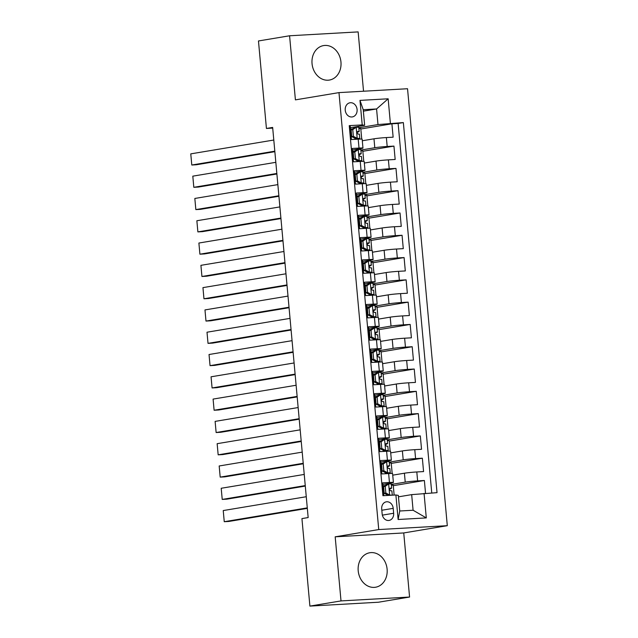 <?xml version="1.0" encoding="UTF-8"?>
<svg xmlns="http://www.w3.org/2000/svg" width="638" height="638" viewBox="0 0 638 638"><rect width="100%" height="100%" fill="white"/><g stroke="black" fill="none" stroke-linecap="round" stroke-linejoin="round"><path stroke-width="0.96" d="M312.046 63.64A17.481 14.451 80.5 0 0 329.375 80.061A17.481 14.451 80.5 0 0 340.955 62.006A17.481 14.451 80.5 0 0 323.625 45.577A17.481 14.451 80.5 0 0 312.046 63.64M358.205 570.811A17.481 14.451 80.5 0 0 375.535 587.239A17.481 14.451 80.5 0 0 387.114 569.176A17.481 14.451 80.5 0 0 369.785 552.747A17.481 14.451 80.5 0 0 358.205 570.811M345.23 110.183A7.17 5.925 80.5 0 0 352.336 116.921A7.17 5.925 80.5 0 0 357.089 109.513A7.17 5.925 80.5 0 0 349.983 102.774A7.17 5.925 80.5 0 0 345.23 110.183M363.54 91.218L358.141 31.9L289.58 35.776L258.47 40.96L266.429 128.461L272.713 128.11M447.302 525.688L407.538 88.73L338.977 92.614L378.741 529.564L447.302 525.688L403.742 532.945L335.181 536.821L341.011 600.916L409.572 597.04L403.742 532.945M409.572 597.04L378.462 602.224L309.901 606.1L341.011 600.916M349.297 126.212L350.222 126.164L351.442 139.539L358.205 139.156L359.019 148.072A8.964 0.455 -5.2 0 1 362.966 148.088A8.964 0.455 -5.2 0 1 361.451 148.487L352.391 149.994M359.019 148.072L352.256 148.455L353.468 161.829L360.231 161.446L361.044 170.37A8.964 0.455 -5.2 0 1 365 170.386A8.964 0.455 -5.2 0 1 363.477 170.777L354.425 172.284M361.044 170.37L354.281 170.753L355.502 184.127L362.264 183.744L363.078 192.66A8.964 0.455 -5.2 0 1 367.025 192.676A8.964 0.455 -5.2 0 1 365.51 193.067L356.451 194.582M363.078 192.66L356.307 193.043L357.527 206.417L364.29 206.034L365.103 214.95A8.964 0.455 -5.2 0 1 369.051 214.974A8.964 0.455 -5.2 0 1 367.536 215.365L358.476 216.872M365.103 214.95L358.341 215.333L359.561 228.715L366.324 228.332L367.129 237.248A8.964 0.455 -5.2 0 1 371.085 237.264A8.964 0.455 -5.2 0 1 369.569 237.655L360.51 239.17M367.129 237.248L360.366 237.631L361.587 251.005L368.349 250.622L369.163 259.538A8.964 0.455 -5.2 0 1 373.11 259.554A8.964 0.455 -5.2 0 1 371.595 259.953L362.536 261.46M369.163 259.538L362.4 259.921L363.612 273.295L370.375 272.912L371.188 281.837A8.964 0.455 -5.2 0 1 375.144 281.852A8.964 0.455 -5.2 0 1 373.621 282.243L364.569 283.75M371.188 281.837L364.426 282.219L365.646 295.593L372.409 295.211L373.222 304.127A8.964 0.455 -5.2 0 1 377.17 304.143A8.964 0.455 -5.2 0 1 375.654 304.541L366.595 306.049M373.222 304.127L366.451 304.509L367.671 317.884L374.434 317.501L375.248 326.417A8.964 0.455 -5.2 0 1 379.195 326.441A8.964 0.455 -5.2 0 1 377.68 326.831L368.62 328.339M375.248 326.417L368.485 326.8L369.705 340.182L376.468 339.799L377.273 348.715A8.964 0.455 -5.2 0 1 381.229 348.731A8.964 0.455 -5.2 0 1 379.714 349.122L370.654 350.637M377.273 348.715L370.511 349.098L371.731 362.472L378.494 362.089L379.307 371.005A8.964 0.455 -5.2 0 1 383.255 371.021A8.964 0.455 -5.2 0 1 381.739 371.42L372.68 372.927M379.307 371.005L372.544 371.388L373.756 384.762L380.519 384.387L381.333 393.303A8.964 0.455 -5.2 0 1 385.288 393.319A8.964 0.455 -5.2 0 1 383.765 393.71L374.713 395.217M381.333 393.303L374.57 393.686L375.79 407.06L382.553 406.677L383.366 415.593A8.964 0.455 -5.2 0 1 387.314 415.609A8.964 0.455 -5.2 0 1 385.799 416.008L376.739 417.515M383.366 415.593L376.603 415.976L377.816 429.35L384.578 428.967L385.392 437.891A8.964 0.455 -5.2 0 1 389.339 437.907A8.964 0.455 -5.2 0 1 387.824 438.298L378.765 439.805M385.392 437.891L378.629 438.266L379.849 451.648L386.612 451.265L387.418 460.181A8.964 0.455 -5.2 0 1 391.373 460.197A8.964 0.455 -5.2 0 1 389.858 460.588L380.798 462.103M387.418 460.181L380.655 460.564L381.875 473.938L388.638 473.555A8.964 0.455 -5.2 0 1 392.585 473.571L393.399 482.488A8.964 0.455 -5.2 0 1 391.884 482.886L382.824 484.394M425.546 493.302L424.382 480.502L393.287 485.685M392.737 475.158L404.412 473.213A8.964 0.455 -5.2 0 1 416.805 471.96L423.568 471.586L422.348 458.204L391.254 463.387M390.703 452.868L402.387 450.922A8.964 0.455 174.8 0 1 414.78 449.67L421.543 449.288L420.322 435.913L389.228 441.097M388.678 430.57L400.353 428.624A8.964 0.455 174.8 0 1 412.746 427.38L419.509 426.997L418.297 413.615L387.194 418.799M386.644 408.28L398.327 406.334A8.964 0.455 174.8 0 1 410.72 405.082L417.483 404.699L416.263 391.325L385.169 396.509M384.618 385.99L396.302 384.036A8.964 0.455 174.8 0 1 408.687 382.792L415.45 382.409L414.237 369.035L383.143 374.211M382.593 363.692L394.268 361.746A8.964 0.455 174.8 0 1 406.661 360.494L413.424 360.111L412.204 346.737L381.109 351.921M380.559 341.402L392.242 339.456A8.964 0.455 174.8 0 1 404.636 338.204L411.398 337.821L410.178 324.447L379.084 329.631M378.533 319.104L390.209 317.158A8.964 0.455 174.8 0 1 402.602 315.914L409.365 315.531L408.153 302.149L377.05 307.333M376.5 296.814L388.183 294.868A8.964 0.455 174.8 0 1 400.576 293.616L407.339 293.233L406.119 279.859L375.024 285.042M374.474 274.515L386.157 272.57A8.964 0.455 174.8 0 1 398.543 271.325L405.305 270.943L404.093 257.569L372.999 262.744M372.448 252.225L384.124 250.279A8.964 0.455 174.8 0 1 396.517 249.027L403.28 248.645L402.06 235.27L370.965 240.454M370.415 229.935L382.098 227.989A8.964 0.455 174.8 0 1 394.491 226.737L401.254 226.354L400.034 212.98L368.939 218.164M368.389 207.637L380.065 205.691A8.964 0.455 174.8 0 1 392.458 204.447L399.221 204.064L398.008 190.682L366.906 195.866M366.356 185.347L378.039 183.401A8.964 0.455 174.8 0 1 390.432 182.149L397.195 181.766L395.975 168.392L364.88 173.576M364.33 163.049L376.013 161.103A8.964 0.455 174.8 0 1 388.398 159.859L395.161 159.476L393.949 146.102L362.855 151.278M309.901 606.1L301.934 518.598L308.162 517.562L272.649 127.425L266.429 128.461M393.646 513.255L393.199 508.35A6.946 5.742 80.5 0 0 386.309 501.827A6.946 5.742 80.5 0 0 381.707 509.004L382.154 513.909A6.946 5.742 80.5 0 0 389.044 520.433A6.946 5.742 80.5 0 0 393.646 513.255L382.361 515.137M364.649 125.319L362.217 124.912L349.241 125.638L382.92 495.71L395.895 494.976L398.327 495.391L399.747 510.998L413.089 510.24L411.67 494.633L437.03 492.656L403.352 122.584L377.991 124.562L376.572 108.962L363.229 109.712L364.649 125.319L350.366 127.704M362.217 124.912L359.984 100.389L388.151 98.794L390.384 123.317M424.063 493.389L426.296 517.912L398.128 519.499L395.895 494.976M352.726 151.405L354.608 151.094M360.869 150.05L374.793 147.729A8.964 0.455 -5.2 0 1 387.186 146.477L393.949 146.102M362.296 140.759L373.98 138.813L374.793 147.729M354.76 173.703L356.642 173.384M362.894 172.34L376.819 170.019A8.964 0.455 -5.2 0 1 389.212 168.775L395.975 168.392M356.786 195.994L358.668 195.683M364.928 194.638L378.852 192.317A8.964 0.455 -5.2 0 1 391.238 191.065L398.008 190.682M358.811 218.284L360.693 217.973M366.954 216.928L380.878 214.607A8.964 0.455 -5.2 0 1 393.271 213.363L400.034 212.98M360.845 240.582L362.727 240.263M368.987 239.226L382.912 236.905A8.964 0.455 -5.2 0 1 395.297 235.653L402.06 235.27M362.87 262.872L364.753 262.561M371.013 261.516L384.937 259.195A8.964 0.455 -5.2 0 1 397.33 257.951L404.093 257.569M364.904 285.17L366.786 284.851M373.039 283.806L386.963 281.494A8.964 0.455 -5.2 0 1 399.356 280.241L406.119 279.859M366.93 307.46L368.812 307.149M375.072 306.104L388.997 303.784A8.964 0.455 -5.2 0 1 401.382 302.532L408.153 302.149M368.955 329.75L370.837 329.439M377.098 328.395L391.022 326.074A8.964 0.455 -5.2 0 1 403.415 324.83L410.178 324.447M370.989 352.048L372.871 351.737M379.131 350.693L393.056 348.372A8.964 0.455 -5.2 0 1 405.441 347.12L412.204 346.737M373.015 374.339L374.897 374.027M381.157 372.983L395.081 370.662A8.964 0.455 -5.2 0 1 407.475 369.418L414.237 369.035M375.048 396.637L376.93 396.318M383.183 395.281L397.107 392.96A8.964 0.455 -5.2 0 1 409.5 391.708L416.263 391.325M377.074 418.927L378.956 418.616M385.216 417.571L399.141 415.25A8.964 0.455 -5.2 0 1 411.526 413.998L418.297 413.615M379.1 441.225L380.982 440.906M387.242 439.861L401.166 437.54A8.964 0.455 -5.2 0 1 413.56 436.296L420.322 435.913M381.133 463.515L383.015 463.204M389.276 462.159L403.2 459.839A8.964 0.455 -5.2 0 1 415.585 458.586L422.348 458.204M383.159 485.805L385.041 485.494M391.301 484.449L405.226 482.129A8.964 0.455 -5.2 0 1 417.619 480.885L424.382 480.502M431.751 492.951L398.128 123.453L391.915 123.804L360.821 128.988M373.98 138.813A8.964 0.455 174.8 0 1 386.373 137.561L393.136 137.178L391.915 123.804M383.853 495.662L382.688 482.854L389.451 482.472A8.964 0.455 -5.2 0 1 393.399 482.488M398.463 496.835L411.67 494.633M289.58 35.776L295.41 99.871L338.977 92.614M335.181 536.821L378.741 529.564M363.357 111.164L376.572 108.962L388.151 98.794M350.701 129.115L352.583 128.796M358.843 127.759L377.991 124.562M394.14 495.08L393.239 485.183L391.381 485.287M392.171 473.476L391.206 462.885L389.347 462.989M390.145 451.186L389.18 440.595L387.322 440.699M391.373 460.197L390.56 451.281A8.964 0.455 174.8 0 0 386.612 451.265M388.119 428.888L387.154 418.297L385.288 418.4M389.339 437.907L388.534 428.983A8.964 0.455 174.8 0 0 384.578 428.967M386.086 406.597L385.121 396.007L383.263 396.11M387.314 415.609L386.5 406.693A8.964 0.455 174.8 0 0 382.553 406.677M384.06 384.299L383.095 373.709L381.237 373.82M385.288 393.319L384.475 384.403A8.964 0.455 174.8 0 0 380.519 384.387M382.026 362.009L381.061 351.418L379.203 351.522M383.255 371.021L382.441 362.105A8.964 0.455 174.8 0 0 378.494 362.089M380.001 339.719L379.036 329.128L377.178 329.232M381.229 348.731L380.415 339.815A8.964 0.455 174.8 0 0 376.468 339.799M377.975 317.421L377.01 306.83L375.144 306.934M379.195 326.441L378.39 317.517A8.964 0.455 174.8 0 0 374.434 317.501M375.941 295.131L374.977 284.54L373.118 284.644M377.17 304.143L376.356 295.227A8.964 0.455 174.8 0 0 372.409 295.211M373.916 272.833L372.951 262.242L371.093 262.354M375.144 281.852L374.331 272.936A8.964 0.455 174.8 0 0 370.375 272.912M371.882 250.543L370.917 239.952L369.059 240.055M373.11 259.554L372.297 250.638A8.964 0.455 174.8 0 0 368.349 250.622M369.857 228.252L368.892 217.662L367.033 217.765M371.085 237.264L370.271 228.348A8.964 0.455 174.8 0 0 366.324 228.332M367.831 205.954L366.866 195.364L365 195.467M369.051 214.974L368.246 206.05A8.964 0.455 174.8 0 0 364.29 206.034M365.797 183.664L364.832 173.073L362.974 173.177M367.025 192.676L366.212 183.76A8.964 0.455 174.8 0 0 362.264 183.744M363.772 161.366L362.807 150.775L360.949 150.887M365 170.386L364.186 161.47A8.964 0.455 174.8 0 0 360.231 161.446M361.738 139.076L360.773 128.485L358.915 128.589M398.128 123.453L403.352 122.584M362.966 148.088L362.153 139.172A8.964 0.455 174.8 0 0 358.205 139.156M399.747 510.998L398.128 519.499M413.089 510.24L426.296 517.912M359.984 100.389L363.229 109.712M385.224 486.347L383.605 486.619L387.114 484.178L388.725 483.907L385.224 486.347L385.838 493.038L389.746 495.056L392.059 495.2M389.746 495.056L388.127 495.327L389.363 495.351M307.277 507.872L224.249 521.709L228.882 521.445L307.325 508.374M388.725 483.907L391.254 483.923L391.636 488.158L390.273 488.102M306.264 496.723L223.236 510.56L224.249 521.709L223.236 510.56M385.296 485.446A14.235 0.718 -5.2 0 1 382.959 485.837M383.605 486.619L384.22 493.31L385.838 493.038M388.127 495.327L384.22 493.31M383.358 490.271A17.146 0.869 174.8 0 0 383.932 490.199M389.499 489.21A17.146 0.869 174.8 0 0 389.746 489.115L391.636 488.158M383.59 492.751A14.235 0.718 174.8 0 0 384.156 492.664M383.916 489.984A14.235 0.718 -5.2 0 1 383.342 490.072M390.193 488.118L390.352 488.094C389.212 489.027 389.292 489.92 390.592 490.766L391.884 490.837L392.266 495.072M383.199 464.057L381.58 464.328L384.993 461.944L386.7 461.617L383.199 464.057L383.805 470.74L387.713 472.766L390.241 472.782L388.717 473.555M387.713 472.766L386.094 473.029L387.338 473.045L386.022 473.707M305.251 485.582L222.223 499.418L226.857 499.155L305.291 486.084M386.7 461.617L389.228 461.633L389.611 465.868L388.247 465.804M304.23 474.433L221.203 488.269L222.223 499.418L221.203 488.269M383.263 463.148A14.235 0.718 -5.2 0 1 380.926 463.547M381.58 464.328L382.186 471.011L383.805 470.74M386.094 473.029L382.186 471.011M381.333 467.981A17.146 0.869 174.8 0 0 381.907 467.901M387.473 466.92A17.146 0.869 174.8 0 0 387.713 466.825L389.611 465.868M381.556 470.453A14.235 0.718 174.8 0 0 382.13 470.365M381.883 467.694A14.235 0.718 -5.2 0 1 381.317 467.782M388.167 465.828L388.319 465.796C387.178 466.737 387.258 467.63 388.566 468.475L389.858 468.547L390.241 472.782M381.165 441.759L379.554 442.03L383.055 439.59L384.674 439.319L381.165 441.759L381.779 448.45L385.687 450.468L388.215 450.484L386.692 451.257M385.687 450.468L384.068 450.739L385.312 450.747L383.988 451.409M303.217 463.284L220.19 477.12L224.823 476.857L303.265 463.786M384.674 439.319L387.194 439.343L387.585 443.577L386.213 443.514M302.205 452.135L219.177 465.979L220.19 477.12L219.177 465.979M381.237 440.858A14.235 0.718 -5.2 0 1 378.9 441.249M379.554 442.03L380.16 448.721L381.779 448.45M384.068 450.739L380.16 448.721M379.307 445.683A17.146 0.869 174.8 0 0 379.873 445.611M385.448 444.63A17.146 0.869 174.8 0 0 385.687 444.534L387.585 443.577M379.53 448.163A14.235 0.718 174.8 0 0 380.104 448.075M379.857 445.404A14.235 0.718 -5.2 0 1 379.283 445.483M386.134 443.53L386.293 443.506C385.153 444.439 385.232 445.332 386.54 446.177L387.824 446.249L388.215 450.484M379.139 419.469L377.521 419.74L381.022 417.3L382.64 417.029L379.139 419.469L379.746 426.152L383.653 428.178L386.181 428.194L384.658 428.967M383.653 428.178L382.042 428.449L383.279 428.457L381.963 429.119M301.192 440.994L218.164 454.83L222.798 454.567L301.232 441.496M382.64 417.029L385.169 417.045L385.551 421.279L384.188 421.224M300.179 429.845L217.151 443.681L218.164 454.83L217.151 443.681M379.203 418.568A14.235 0.718 -5.2 0 1 376.875 418.959M377.521 419.74L378.135 426.423L379.746 426.152M382.042 428.449L378.135 426.423M377.273 423.393A17.146 0.869 174.8 0 0 377.848 423.313M383.414 422.332A17.146 0.869 174.8 0 0 383.661 422.236L385.551 421.279M377.497 425.865A14.235 0.718 174.8 0 0 378.071 425.785M377.832 423.106A14.235 0.718 -5.2 0 1 377.257 423.193M384.108 421.24L384.267 421.216C383.119 422.149 383.207 423.042 384.507 423.887L385.799 423.959L386.181 428.194M377.114 397.171L375.495 397.442L378.996 395.002L380.615 394.739L377.114 397.171L377.72 403.862L381.628 405.88L384.156 405.896L382.633 406.669M381.628 405.88L380.009 406.151L381.253 406.167L379.937 406.821M299.158 418.695L216.13 432.532L220.764 432.277L299.206 419.198M380.615 394.739L383.143 394.755L383.526 398.989L382.154 398.925M298.145 407.554L215.118 421.391L216.13 432.532L215.118 421.391M377.178 396.27A14.235 0.718 -5.2 0 1 374.841 396.661M375.495 397.442L376.101 404.133L377.72 403.862M380.009 406.151L376.101 404.133M375.248 401.103A17.146 0.869 174.8 0 0 375.822 401.023M381.388 400.042A17.146 0.869 174.8 0 0 381.628 399.946L383.526 398.989M375.471 403.575A14.235 0.718 174.8 0 0 376.045 403.487M375.798 400.816A14.235 0.718 -5.2 0 1 375.224 400.903M382.082 398.941L382.234 398.917C381.093 399.859 381.173 400.744 382.481 401.597L383.765 401.661L384.156 405.896M375.08 374.881L373.461 375.152L376.97 372.712L378.581 372.44L375.08 374.881L375.694 381.572L379.602 383.59L382.122 383.605L380.599 384.379M379.602 383.59L377.983 383.861L379.219 383.869L377.903 384.531M297.133 396.405L214.105 410.242L218.738 409.979L297.18 396.908M378.581 372.44L381.109 372.456L381.492 376.691L380.128 376.635M296.12 385.256L213.092 399.093L214.105 410.242L213.092 399.093M375.152 373.98A14.235 0.718 -5.2 0 1 372.815 374.37M373.461 375.152L374.075 381.835L375.694 381.572M377.983 383.861L374.075 381.835M373.214 378.805A17.146 0.869 174.8 0 0 373.788 378.733M379.355 377.744A17.146 0.869 174.8 0 0 379.602 377.648L381.492 376.691M373.445 381.285A14.235 0.718 174.8 0 0 374.012 381.197M373.772 378.517A14.235 0.718 -5.2 0 1 373.198 378.605M380.049 376.651L380.208 376.627C379.068 377.56 379.147 378.454 380.447 379.299L381.739 379.371L382.122 383.605M373.055 352.591L371.436 352.854L374.937 350.421L376.556 350.15L373.055 352.591L373.661 359.274L377.568 361.299L380.096 361.315L378.573 362.089M377.568 361.299L375.949 361.563L377.194 361.579L375.878 362.24M295.107 374.115L212.079 387.952L216.713 387.689L295.147 374.618M376.556 350.15L379.084 350.166L379.466 354.401L378.103 354.337M294.086 362.966L211.058 376.803L212.079 387.952L211.058 376.803M373.118 351.682A14.235 0.718 -5.2 0 1 370.782 352.08M371.436 352.854L372.042 359.545L373.661 359.274M375.949 361.563L372.042 359.545M371.188 356.514A17.146 0.869 174.8 0 0 371.763 356.435M377.329 355.454A17.146 0.869 174.8 0 0 377.568 355.358L379.466 354.401M371.412 358.987A14.235 0.718 174.8 0 0 371.986 358.899M371.739 356.227A14.235 0.718 -5.2 0 1 371.172 356.315M378.023 354.361L378.174 354.329C377.034 355.27 377.114 356.163 378.422 357.009L379.714 357.073L380.096 361.315M371.021 330.293L369.41 330.564L372.911 328.123L374.53 327.852L371.021 330.293L371.635 336.984L375.543 339.001L378.063 339.017L376.548 339.791M375.543 339.001L373.924 339.272L375.168 339.28L373.844 339.942M293.073 351.817L210.046 365.654L214.679 365.391L293.121 352.32M374.53 327.852L377.05 327.868L377.441 332.111L376.069 332.047M292.06 340.668L209.033 354.513L210.046 365.654L209.033 354.513M371.093 329.391A14.235 0.718 -5.2 0 1 368.756 329.782M369.41 330.564L370.016 337.255L371.635 336.984M373.924 339.272L370.016 337.255M369.163 334.216A17.146 0.869 174.8 0 0 369.729 334.145M375.303 333.164A17.146 0.869 174.8 0 0 375.543 333.068L377.441 332.111M369.386 336.697A14.235 0.718 174.8 0 0 369.96 336.609M369.713 333.937A14.235 0.718 -5.2 0 1 369.139 334.017M375.989 332.063L376.149 332.039C375.008 332.972 375.088 333.865 376.396 334.711L377.68 334.783L378.063 339.017M368.995 308.002L367.376 308.274L370.79 305.889L372.496 305.562L368.995 308.002L369.601 314.686L373.509 316.711L376.037 316.727L374.514 317.501M373.509 316.711L371.898 316.982L373.134 316.99L371.818 317.652M291.048 329.527L208.02 343.364L212.653 343.1L291.087 330.029M372.496 305.562L375.024 305.578L375.407 309.813L374.043 309.749M290.035 318.378L207.007 332.215L208.02 343.364L207.007 332.215M369.059 307.101A14.235 0.718 -5.2 0 1 366.73 307.492M367.376 308.274L367.99 314.957L369.601 314.686M371.898 316.982L367.99 314.957M367.129 311.926A17.146 0.869 174.8 0 0 367.703 311.846M373.27 310.865A17.146 0.869 174.8 0 0 373.517 310.77L375.407 309.813M367.352 314.398A14.235 0.718 174.8 0 0 367.927 314.319M367.687 311.639A14.235 0.718 -5.2 0 1 367.113 311.727M373.964 309.773L374.123 309.741C372.975 310.682 373.063 311.575 374.362 312.421L375.654 312.492L376.037 316.727M366.97 285.704L365.351 285.976L368.852 283.535L370.471 283.272L366.97 285.704L367.576 292.395L371.483 294.413L374.012 294.429L372.488 295.203M371.483 294.413L369.865 294.684L371.109 294.692L369.793 295.354M289.014 307.229L205.986 321.066L210.62 320.81L289.062 307.731M370.471 283.272L372.991 283.288L373.382 287.523L372.01 287.459M288.001 296.088L204.973 309.924L205.986 321.066L204.973 309.924M367.033 284.803A14.235 0.718 -5.2 0 1 364.697 285.194M365.351 285.976L365.957 292.667L367.576 292.395M369.865 294.684L365.957 292.667M365.103 289.636A17.146 0.869 174.8 0 0 365.678 289.556M371.244 288.575A17.146 0.869 174.8 0 0 371.483 288.48L373.382 287.523M365.327 292.108A14.235 0.718 174.8 0 0 365.901 292.021M365.654 289.349A14.235 0.718 -5.2 0 1 365.08 289.437M371.938 287.475L372.09 287.451C370.949 288.392 371.029 289.277 372.337 290.13L373.621 290.194L374.012 294.429M364.936 263.414L363.317 263.685L366.826 261.245L368.437 260.974L364.936 263.414L365.55 270.105L369.458 272.123L371.978 272.139L370.455 272.912M369.458 272.123L367.839 272.394L369.075 272.402L367.759 273.064M286.988 284.939L203.961 298.775L208.594 298.512L287.036 285.441M368.437 260.974L370.965 260.99L371.348 265.225L369.984 265.169M285.976 273.79L202.948 287.626L203.961 298.775L202.948 287.626M365.008 262.513A14.235 0.718 -5.2 0 1 362.671 262.904M363.317 263.685L363.931 270.368L365.55 270.105M367.839 272.394L363.931 270.368M363.07 267.338A17.146 0.869 174.8 0 0 363.644 267.266M369.211 266.277A17.146 0.869 174.8 0 0 369.458 266.182L371.348 265.225M363.301 269.818A14.235 0.718 174.8 0 0 363.867 269.73M363.628 267.051A14.235 0.718 -5.2 0 1 363.054 267.139M369.904 265.185L370.064 265.161C368.923 266.094 369.003 266.987 370.303 267.832L371.595 267.904L371.978 272.139M362.91 241.124L361.291 241.387L364.792 238.955L366.411 238.684L362.91 241.124L363.516 247.807L367.424 249.825L369.952 249.849L368.429 250.614M367.424 249.825L365.805 250.096L367.049 250.112L365.733 250.774M284.963 262.641L201.935 276.485L206.568 276.222L285.003 263.143M366.411 238.684L368.939 238.7L369.322 242.934L367.959 242.871M283.942 251.5L200.914 265.336L201.935 276.485L200.914 265.336M362.974 240.215A14.235 0.718 -5.2 0 1 360.637 240.614M361.291 241.387L361.898 248.078L363.516 247.807M365.805 250.096L361.898 248.078M361.044 245.048A17.146 0.869 174.8 0 0 361.618 244.968M367.185 243.987A17.146 0.869 174.8 0 0 367.424 243.891L369.322 242.934M361.267 247.52A14.235 0.718 174.8 0 0 361.842 247.432M361.594 244.761A14.235 0.718 -5.2 0 1 361.028 244.848M367.879 242.895L368.03 242.863C366.89 243.804 366.97 244.697 368.278 245.542L369.569 245.606L369.952 249.849M360.877 218.826L359.266 219.097L362.767 216.657L364.386 216.386L360.877 218.826L361.491 225.517L365.399 227.535L367.919 227.551L366.403 228.324M365.399 227.535L363.78 227.806L365.024 227.814L363.7 228.476M282.929 240.351L199.901 254.187L204.535 253.924L282.977 240.853M364.386 216.386L366.906 216.402L367.297 220.644L365.925 220.581M281.916 229.201L198.889 243.038L199.901 254.187L198.889 243.038M360.949 217.925A14.235 0.718 -5.2 0 1 358.612 218.316M359.266 219.097L359.872 225.788L361.491 225.517M363.78 227.806L359.872 225.788M359.019 222.75A17.146 0.869 174.8 0 0 359.585 222.678M365.159 221.689A17.146 0.869 174.8 0 0 365.399 221.601L367.297 220.644M359.242 225.23A14.235 0.718 174.8 0 0 359.816 225.142M359.569 222.463A14.235 0.718 -5.2 0 1 358.995 222.55M365.845 220.596L366.005 220.573C364.864 221.506 364.944 222.399 366.252 223.244L367.536 223.316L367.919 227.551M358.851 196.536L357.232 196.807L360.645 194.423L362.352 194.096L358.851 196.536L359.457 203.219L363.365 205.245L365.893 205.261L364.37 206.034M363.365 205.245L361.754 205.508L362.99 205.524L361.674 206.186M280.903 218.06L197.876 231.897L202.509 231.634L280.943 218.563M362.352 194.096L364.88 194.112L365.263 198.346L363.899 198.282M279.883 206.911L196.863 220.748L197.876 231.897L196.863 220.748M358.915 195.635A14.235 0.718 -5.2 0 1 356.586 196.025M357.232 196.807L357.838 203.49L359.457 203.219M361.754 205.508L357.838 203.49M356.985 200.46A17.146 0.869 174.8 0 0 357.559 200.38M363.126 199.399A17.146 0.869 174.8 0 0 363.373 199.303L365.263 198.346M357.208 202.932A14.235 0.718 174.8 0 0 357.782 202.852M357.543 200.172A14.235 0.718 -5.2 0 1 356.969 200.26M363.82 198.306L363.979 198.274C362.831 199.215 362.91 200.109 364.218 200.954L365.51 201.026L365.893 205.261M356.825 174.238L355.206 174.509L358.708 172.069L360.326 171.805L356.825 174.238L357.432 180.929L361.339 182.947L363.867 182.962L362.344 183.736M361.339 182.947L359.72 183.218L360.964 183.226L359.649 183.888M278.87 195.762L195.842 209.599L200.476 209.344L278.918 196.265M360.326 171.805L362.847 171.821L363.237 176.056L361.866 175.992M277.857 184.621L194.829 198.458L195.842 209.599L194.829 198.458M356.889 173.337A14.235 0.718 -5.2 0 1 354.553 173.727M355.206 174.509L355.813 181.2L357.432 180.929M359.72 183.218L355.813 181.2M354.959 178.161A17.146 0.869 174.8 0 0 355.533 178.09M361.1 177.109A17.146 0.869 174.8 0 0 361.339 177.013L363.237 176.056M355.183 180.642A14.235 0.718 174.8 0 0 355.757 180.554M355.51 177.882A14.235 0.718 -5.2 0 1 354.935 177.97M361.794 176.008L361.945 175.984C360.805 176.925 360.885 177.811 362.193 178.656L363.477 178.728L363.867 182.962M354.792 151.948L353.173 152.219L356.674 149.778L358.293 149.507L354.792 151.948L355.406 158.639L359.314 160.656L361.834 160.672L360.31 161.446M359.314 160.656L357.695 160.928L358.931 160.936L357.615 161.597M276.844 173.472L193.816 187.309L198.45 187.046L276.892 173.975M358.293 149.507L360.821 149.523L361.204 153.758L359.84 153.702M275.831 162.323L192.804 176.16L193.816 187.309L192.804 176.16M354.864 151.047A14.235 0.718 -5.2 0 1 352.527 151.437M353.173 152.219L353.787 158.902L355.406 158.639M357.695 160.928L353.787 158.902M352.926 155.871A17.146 0.869 174.8 0 0 353.5 155.8M359.066 154.811A17.146 0.869 174.8 0 0 359.314 154.715L361.204 153.758M353.157 158.352A14.235 0.718 174.8 0 0 353.723 158.264M353.484 155.584A14.235 0.718 -5.2 0 1 352.91 155.672M359.76 153.718L359.92 153.694C358.779 154.627 358.859 155.52 360.159 156.366L361.451 156.438L361.834 160.672M352.766 129.658L351.147 129.921L354.648 127.488L356.267 127.217L352.766 129.658L353.372 136.341L357.28 138.358L359.808 138.374L358.285 139.148M357.28 138.358L355.661 138.629L356.905 138.645L355.589 139.307M274.811 151.174L191.791 165.019L196.424 164.756L274.858 151.677M356.267 127.217L358.795 127.233L359.178 131.468L357.814 131.404M273.798 140.033L190.77 153.87L191.791 165.019L190.77 153.87M352.83 128.748A14.235 0.718 -5.2 0 1 350.493 129.147M351.147 129.921L351.753 136.612L353.372 136.341M355.661 138.629L351.753 136.612M350.9 133.581A17.146 0.869 174.8 0 0 351.474 133.501M357.041 132.521A17.146 0.869 174.8 0 0 357.28 132.425L359.178 131.468M351.123 136.053A14.235 0.718 174.8 0 0 351.697 135.966M351.45 133.294A14.235 0.718 -5.2 0 1 350.884 133.382M357.735 131.42L357.886 131.396C356.746 132.337 356.825 133.23 358.133 134.076L359.425 134.139L359.808 138.374M376.013 161.103L376.819 170.019M378.039 183.401L378.852 192.317M380.065 205.691L380.878 214.607M382.098 227.989L382.912 236.905M384.124 250.279L384.937 259.195M386.157 272.57L386.963 281.494M388.183 294.868L388.997 303.784M390.209 317.158L391.022 326.074M392.242 339.456L393.056 348.372M394.268 361.746L395.081 370.662M396.302 384.036L397.107 392.96M398.327 406.334L399.141 415.25M400.353 428.624L401.166 437.54M402.387 450.922L403.2 459.839M404.412 473.213L405.226 482.129M416.805 471.96L417.619 480.885M386.373 137.561L387.186 146.477M388.398 159.859L389.212 168.775M390.432 182.149L391.238 191.065M392.458 204.447L393.271 213.363M394.491 226.737L395.297 235.653M396.517 249.027L397.33 257.951M398.543 271.325L399.356 280.241M400.576 293.616L401.382 302.532M402.602 315.914L403.415 324.83M404.636 338.204L405.441 347.12M406.661 360.494L407.475 369.418M408.687 382.792L409.5 391.708M410.72 405.082L411.526 413.998M412.746 427.38L413.56 436.296M414.78 449.67L415.585 458.586M388.638 473.555L389.451 482.472M381.827 510.248L393.199 508.35M388.646 483.971L389.651 495.008M387.418 495.455L387.378 494.936M386.612 461.681L387.617 472.71M385.448 473.739L385.344 472.646M384.586 439.383L385.591 450.42M383.414 451.441L383.318 450.348M382.553 417.092L383.558 428.122M381.388 429.151L381.285 428.058M380.527 394.794L381.532 405.832M379.355 406.861L379.259 405.76M378.501 372.504L379.498 383.542M377.329 384.562L377.225 383.47M376.468 350.206L377.473 361.244M375.303 362.272L375.2 361.18M374.442 327.916L375.447 338.953M373.27 339.974L373.174 338.882M372.409 305.626L373.413 316.655M371.244 317.684L371.141 316.592M370.383 283.328L371.388 294.365M369.211 295.394L369.115 294.293M368.357 261.038L369.354 272.075M367.185 273.096L367.081 272.003M366.324 238.74L367.329 249.777M365.159 250.806L365.056 249.713M364.298 216.449L365.303 227.487M363.126 228.508L363.03 227.415M362.264 194.159L363.269 205.189M361.1 206.218L360.996 205.125M360.239 171.861L361.244 182.899M359.066 183.919L358.971 182.827M358.213 149.571L359.21 160.601M357.041 161.629L356.937 160.537M356.179 127.273L357.184 138.31M355.015 139.339L354.911 138.239"/></g></svg>
